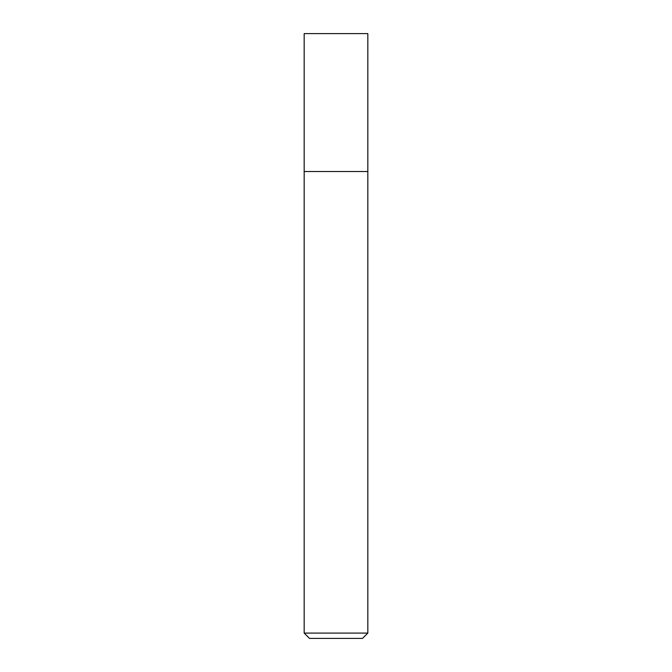 <?xml version="1.0" encoding="UTF-8"?>
<svg xmlns="http://www.w3.org/2000/svg" width="672" height="672" viewBox="0 0 672 672"><rect width="100%" height="100%" fill="white"/><g stroke="black" fill="none" stroke-linecap="round" stroke-linejoin="round"><path stroke-width="1.01" d="M336 171.536L367.828 171.536L367.828 33.6L304.172 33.6L304.172 171.536L367.828 171.536L367.828 633.091L304.172 633.091L304.172 171.536L336 171.536M304.172 633.091L309.473 638.4L362.527 638.4L367.828 633.091"/></g></svg>
